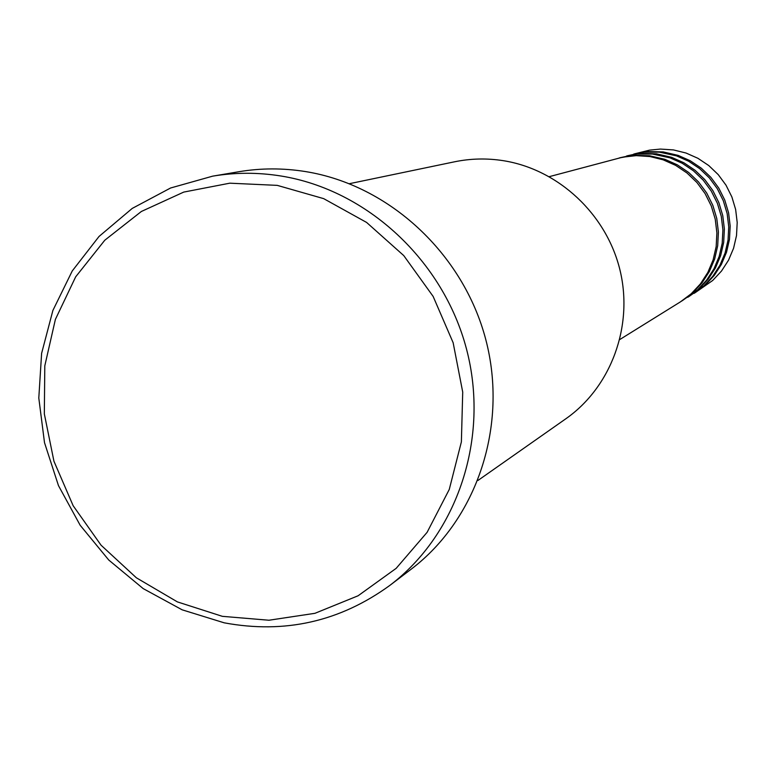 <?xml version="1.0" encoding="UTF-8"?>
<svg xmlns="http://www.w3.org/2000/svg" width="776" height="776" viewBox="0 0 776 776"><rect width="100%" height="100%" fill="white"/><g stroke="black" fill="none" stroke-linecap="round" stroke-linejoin="round"><path stroke-width="1.16" d="M619.84 339.51L680.455 301.845L691.222 293.755L700.447 283.861L707.819 272.463L713.115 259.902L716.17 246.564L716.888 232.849L715.239 219.171L711.272 205.96L705.112 193.622L696.935 182.525L687.012 173.009L675.634 165.366L663.16 159.827L649.968 156.548L636.272 155.636L622.682 157.169L549.311 176.647M681.27 301.33L692.832 292.756L702.018 282.9L709.361 271.542L714.648 259.029L717.693 245.74L718.401 232.072L716.762 218.454L712.814 205.291L706.674 192.991L698.526 181.933L688.642 172.447L677.303 164.832L664.867 159.313L649.463 155.734L633.536 155.384L619.19 157.964M682.094 300.826L697.585 289.826L706.674 280.068L713.949 268.835L719.168 256.449L722.194 243.305L722.902 229.783L721.273 216.3L717.373 203.283L711.291 191.119L703.24 180.178L693.453 170.807L682.24 163.27L669.93 157.819L652.441 154.026L636.679 154.143L620.121 157.712M687.749 297.305L699.147 288.856L708.207 279.137L715.453 267.943L720.662 255.605L723.668 242.5L724.377 229.027L722.757 215.602L718.867 202.623L712.814 190.508L704.783 179.605L695.034 170.264L683.86 162.756L671.599 157.324L656.399 153.793L640.695 153.454L626.552 155.995M688.554 296.82L703.754 286.005L712.727 276.382L719.905 265.305L725.056 253.092L728.043 240.133L728.742 226.805L727.141 213.516L723.29 200.683L717.305 188.684L709.361 177.908L699.71 168.664L688.652 161.243L676.517 155.86L659.26 152.125L643.721 152.251L627.464 155.743M694.045 293.396L705.277 285.064L714.211 275.48L721.37 264.441L726.511 252.268L729.479 239.357L730.177 226.068L728.586 212.828L724.745 200.043L718.78 188.093L710.865 177.345L701.252 168.14L690.223 160.739L678.137 155.384L663.15 151.902L647.65 151.572L633.72 154.075M477.948 480.47L565.811 418.798C610.993 387.185 633.546 326.376 620.053 270.358C606.619 214.321 558.516 169.391 503.323 160.68C486.882 158.11 470.615 158.488 454.523 161.806L349.423 183.689M222.334 616.328L268.923 620.237L314.949 613.312L358.095 595.774L396.158 568.352L427.11 532.326L449.265 489.443L461.38 441.874L462.719 392.093L453.145 342.73L433.134 296.413L403.762 255.595L366.602 222.44L323.67 198.637L277.255 185.367L229.793 183.184L183.737 192.089L141.377 211.47L104.789 240.22L75.679 276.819L55.397 319.382L44.804 365.816L44.329 413.86L53.942 461.235L73.148 505.719L101.055 545.198L136.363 577.79L177.432 601.914L222.334 616.328M281.174 176.036C366.961 189.897 443.232 260.445 466.492 348.996C489.831 437.548 457.762 533.985 389.853 585.395C340.014 621.605 284.782 634.079 224.177 622.818L182.147 609.82L143.182 588.596L108.756 560.029L80.161 525.255L58.472 485.621L44.504 442.66L38.8 398.01L41.613 353.361L52.894 310.449L72.255 270.95L99.027 236.467L132.23 208.414L170.594 187.996L212.634 176.162C235.254 172.359 258.098 172.321 281.174 176.036M389.853 585.395L411.018 569.312C477.162 519.231 508.406 425.49 485.766 339.5C463.204 253.5 389.077 185.018 305.579 171.583C283.114 167.985 260.872 168.033 238.843 171.729L212.634 176.162M694.821 292.921L712.698 280.475L721.496 271.047L728.528 260.193L733.582 248.242L736.511 235.545L737.2 222.489L735.638 209.481L731.865 196.91L726.006 185.173L718.227 174.61L708.779 165.569L697.934 158.304L686.052 153.037L673.481 149.923L660.424 149.07L649.599 150.127L634.593 153.832"/></g></svg>
